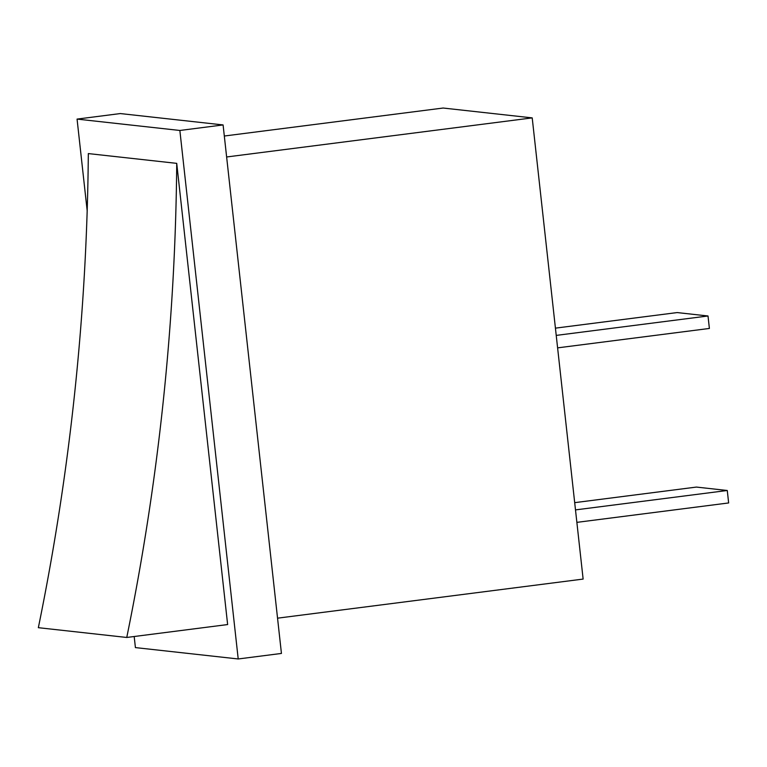 <?xml version="1.0" encoding="UTF-8"?>
<svg xmlns="http://www.w3.org/2000/svg" width="767" height="767" viewBox="0 0 767 767"><rect width="100%" height="100%" fill="white"/><g stroke="black" fill="none" stroke-linecap="round" stroke-linejoin="round"><path stroke-width="1.15" d="M226.629 156.976L532.212 117.888L583.131 579.075L277.549 618.173M532.212 117.888L443.125 108.032L224.319 136.018M134.187 636.514L135.414 647.597L238.211 658.968L281.441 653.436L223.092 124.935L120.294 113.564L77.064 119.096L87.179 210.743M574.694 502.653L696.436 487.074L727.269 490.487L728.65 502.951L576.87 522.365M727.269 490.487L575.499 509.902M555.433 328.142L677.165 312.572L708.008 315.985L709.389 328.449L557.609 347.863M708.008 315.985L556.228 335.4M238.211 658.968L179.862 130.467L77.064 119.096M223.092 124.935L179.862 130.467M126.756 637.463L227.636 624.559L176.726 163.361L88.32 153.582A2374.229 2283.119 96.3 0 1 38.35 627.684L126.756 637.463A2374.229 2283.119 96.3 0 0 176.726 163.361"/></g></svg>
